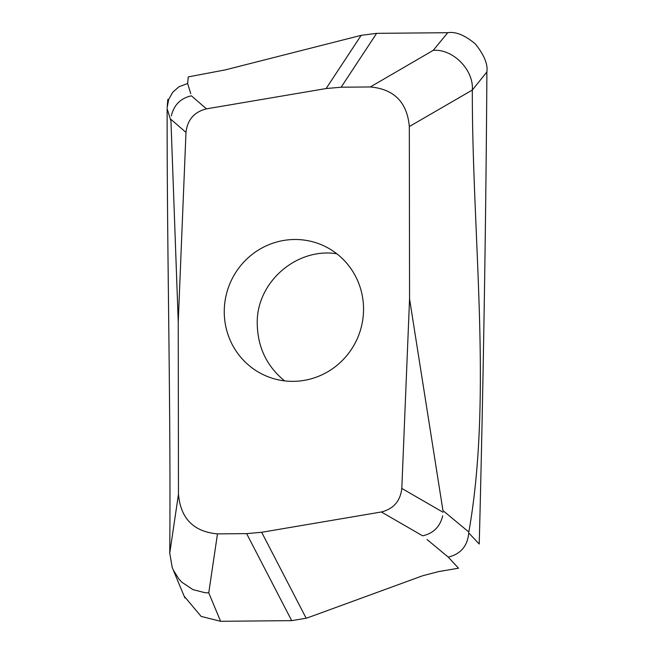<?xml version="1.0" encoding="UTF-8"?>
<svg xmlns="http://www.w3.org/2000/svg" width="654" height="654" viewBox="0 0 654 654"><rect width="100%" height="100%" fill="white"/><g stroke="black" fill="none" stroke-linecap="round" stroke-linejoin="round"><path stroke-width="0.98" d="M184.101 596.105L201.13 616.403L220.602 621.3L291.684 620.638L246.64 533.631L217.48 533.885L208.749 592.867L205.037 592.72L192.914 589.606L181.943 582.281L178.812 578.921L173.285 570.035L172.198 567.386L169.746 553.129C170.964 407.467 166.942 254.61 167.13 108.629L170.964 121.047L178.24 321.94L185.981 132.41L170.956 119.371M220.602 621.3L208.749 592.867M178.24 321.94L178.468 494.285L169.746 553.129M167.588 103.348L167.138 107.689L168.658 99.482L172.705 92.304L178.918 86.802L187.649 83.475M409.322 126.549L409.559 298.894L442.946 510.545L468.82 532.029C492.724 396.962 472.041 236.249 472.319 90.048L486.87 71.981C488.031 64.378 484.205 55.05 475.401 43.998C464.961 35.21 455.748 31.441 447.753 32.7L433.218 50.366L370.311 86.957C394.166 89.124 407.164 102.326 409.322 126.549L472.319 90.048C473.97 69.978 452.862 48.633 433.218 50.366M486.87 71.981L486.87 77.311C485.816 231.279 483.273 386.857 479.235 544.03L468.722 532.936C467.577 545.984 460.751 554.052 448.243 557.126L458.528 568.212L438.564 571.604L422.721 575.733L310.601 616.714L306.17 618.226L291.692 620.646M409.559 298.894L401.809 488.424L443.085 512.27M341.151 87.211L326.117 88.543L361.155 35.349L376.63 33.346L341.151 87.211L370.311 86.957M171.348 115.848C173.948 104.918 180.643 98.239 191.418 95.819L206.443 108.866C194.263 111.899 187.436 119.747 185.981 132.41M190.764 93.677L187.624 83.499L188.254 76.902L225.287 69.888L361.155 35.349M206.443 108.866L326.117 88.543M447.753 32.7L376.63 33.346M246.64 533.631L261.674 532.291L306.17 618.226M442.684 515.793C440.093 526.723 433.398 533.402 422.615 535.822L381.347 511.976C393.528 508.935 400.354 501.087 401.809 488.424M427.07 539.517L448.235 557.126M381.347 511.976L261.674 532.291M178.468 494.285C180.627 518.516 193.633 531.718 217.48 533.885M363.534 310.421A71.188 69.381 -67.6 0 0 320.991 244.588A71.188 69.381 -67.6 0 0 224.265 310.421A71.188 69.381 -67.6 0 0 266.799 376.254A71.188 69.381 -67.6 0 0 363.534 310.421M336.777 253.744C296.442 247.359 256.016 282.52 257.243 323.992C257.733 347.388 266.857 366.346 284.604 380.873M167.857 99.343L167.301 105.196M184.91 597.977L173.539 570.738"/></g></svg>
